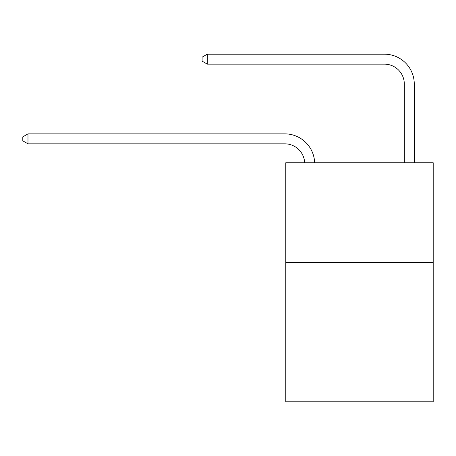 <?xml version="1.0" encoding="UTF-8"?>
<svg xmlns="http://www.w3.org/2000/svg" width="456" height="456" viewBox="0 0 456 456"><rect width="100%" height="100%" fill="white"/><g stroke="black" fill="none" stroke-linecap="round" stroke-linejoin="round"><path stroke-width="0.68" d="M433.2 262.365L433.2 401.822L285.775 401.822L285.775 162.752L433.2 162.752L433.2 262.365L285.775 262.365M404.312 162.752L404.312 84.064A19.921 19.921 174.3 0 0 384.391 64.136L207.28 64.136L207.28 54.178L384.391 54.178A29.885 29.885 -5.7 0 1 414.276 84.064L414.276 162.752M404.312 84.064A19.921 19.921 174.3 0 0 384.391 64.136A19.921 19.921 174.3 0 1 404.312 84.064A19.921 19.921 174.3 0 0 384.391 64.136A19.921 19.921 174.3 0 1 404.312 84.064A19.921 19.921 174.3 0 0 384.391 64.136A19.921 19.921 174.3 0 1 404.312 84.064A19.921 19.921 174.3 0 0 384.391 64.136A19.921 19.921 174.3 0 1 404.312 84.064A19.921 19.921 174.3 0 0 384.391 64.136A19.921 19.921 174.3 0 1 404.312 84.064A19.921 19.921 174.3 0 0 384.391 64.136A19.921 19.921 174.3 0 1 404.312 84.064A19.921 19.921 174.3 0 0 384.391 64.136A19.921 19.921 174.3 0 1 404.312 84.064A19.921 19.921 174.3 0 0 384.391 64.136A19.921 19.921 174.3 0 1 404.312 84.064A19.921 19.921 174.3 0 0 384.391 64.136A19.921 19.921 174.3 0 1 404.312 84.064A19.921 19.921 174.3 0 0 384.391 64.136A19.921 19.921 174.3 0 1 404.312 84.064A19.921 19.921 174.3 0 0 384.391 64.136A19.921 19.921 174.3 0 1 404.312 84.064A19.921 19.921 174.3 0 0 384.391 64.136A19.921 19.921 174.3 0 1 404.312 84.064A19.921 19.921 174.3 0 0 384.391 64.136A19.921 19.921 174.3 0 1 404.312 84.064A19.921 19.921 174.3 0 0 384.391 64.136A19.921 19.921 174.3 0 1 404.312 84.064A19.921 19.921 174.3 0 0 384.391 64.136A19.921 19.921 174.3 0 1 404.312 84.064A19.921 19.921 174.3 0 0 384.391 64.136A19.921 19.921 174.3 0 1 404.312 84.064A19.921 19.921 174.3 0 0 384.391 64.136A19.921 19.921 174.3 0 1 404.312 84.064A19.921 19.921 174.3 0 0 384.391 64.136A19.921 19.921 174.3 0 1 404.312 84.064A19.921 19.921 174.3 0 0 384.391 64.136A19.921 19.921 174.3 0 1 404.312 84.064A19.921 19.921 174.3 0 0 384.391 64.136A19.921 19.921 174.3 0 1 404.312 84.064A19.921 19.921 174.3 0 0 384.391 64.136A19.921 19.921 174.3 0 1 404.312 84.064A19.921 19.921 174.3 0 0 384.391 64.136A19.921 19.921 174.3 0 1 404.312 84.064A19.921 19.921 174.3 0 0 384.391 64.136A19.921 19.921 174.3 0 1 404.312 84.064A19.921 19.921 174.3 0 0 384.391 64.136M304.676 162.752A19.921 19.921 -93 0 0 284.778 143.828L27.981 143.828L22.8 140.841L22.8 136.857L27.981 133.864L284.778 133.864A29.885 29.885 87 0 1 314.646 162.752M27.981 133.864L27.981 143.828M207.28 64.136L202.099 61.15L202.099 57.165L207.28 54.178"/></g></svg>
